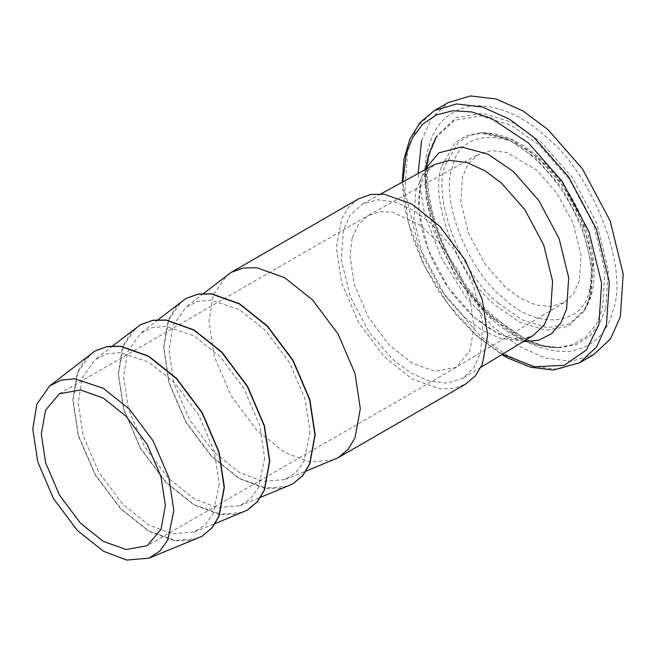 <?xml version="1.0" encoding="UTF-8"?>
<svg xmlns="http://www.w3.org/2000/svg" width="656" height="656" viewBox="0 0 656 656"><rect width="100%" height="100%" fill="white"/><g stroke="black" fill="none" stroke-linecap="round" stroke-linejoin="round"><path stroke-width="0.49" stroke-dasharray="3.28 2.46" d="M523.258 341.571L497.994 333.789L474.099 317.143L448.663 288.205L428.327 250.051L418.758 210.953L420.865 179.613L424.284 170.15M480.692 352.526L482.677 322.982L473.657 286.131L454.493 250.174L430.516 222.901L413.6 210.33L395.404 202.073L377.692 199.768L362.391 204.041L350.337 215.012L343.342 230.51L341.35 260.047L350.378 296.897L369.533 332.863L393.518 360.136L410.869 372.969L429.524 381.218L447.581 383.17L462.956 378.233L474.124 367.385L480.692 352.526M593.729 354.642L571.524 361.292L545.653 358.209L518.986 346.27L494.206 327.893L466.211 297.603L441.48 258.177L424.58 214.561L418.134 173.512M421.611 140.343L431.418 118.383L448.204 102.59M579.412 280.538L573.779 293.248L564.185 302.498L551.106 306.623L535.772 304.933L519.946 297.906L505.227 287.008L484.817 263.802L468.507 233.192L460.832 201.835L462.521 176.694L468.425 163.574L478.593 154.242L491.623 150.544L506.735 152.463L536.706 170.216L557.116 193.43L573.426 224.032L581.101 255.389L579.412 280.538M352.108 238.292L349.976 255.692L354.33 284.581L368.147 316.848L389.18 344.941L412.017 363.153L434.854 371.312L456.314 367.245L469.811 350.935L474.058 327.336L470.344 300.776L458.675 271.24L440.627 244.467L420.152 225.197L393.223 212.388L380.062 211.658L368.147 215.529L358.053 225L352.108 238.292M185.886 298.513L176.111 306.828L169.125 318.406L163.844 347.426L169.158 382.653L186.009 422.005L211.658 456.264L239.506 478.478L267.279 488.417L280.801 488.162L292.888 483.849M310.026 431.82L304.015 461.242L296.11 472.353L285.188 479.511L262.917 481.438L239.506 472.541L213.553 451.836L189.641 419.897L173.938 383.227L168.994 350.402L172.987 325.671L185.787 307.344L197.448 301.473L211.027 300.177L239.506 309.689L265.467 330.386L289.37 362.325L305.073 398.996L310.026 431.82M333.683 459.897L309.78 461.955L284.663 452.41L256.816 430.197L231.166 395.929L214.315 356.585L209.002 321.358L213.29 294.831L227.025 275.167M140.491 324.728L130.716 333.035L123.73 344.613L118.449 373.641L123.763 408.868L140.605 448.212L166.263 482.472L194.11 504.685L221.884 514.624L235.406 514.37L247.492 510.056M264.622 458.036L258.62 487.457L250.707 498.568L239.793 505.727L217.521 507.646L194.11 498.749L168.149 478.044L144.246 446.113L128.543 409.442L123.59 376.61L127.592 351.887L140.392 333.56L152.053 327.68L165.624 326.393L194.11 335.897L220.063 356.602L243.975 388.532L259.678 425.203L264.622 458.036M288.279 486.104L264.384 488.162L239.268 478.618L211.412 456.404L185.763 422.136L168.92 382.792L163.606 347.565L167.895 321.038L181.63 301.375M95.095 350.935L85.313 359.242L78.335 370.829L73.054 399.848L78.367 435.076L95.21 474.419L120.86 508.687L148.715 530.901L176.489 540.831L190.01 540.577L202.097 536.264M219.227 484.243L213.225 513.664L205.312 524.775L194.397 531.934L172.126 533.853L148.715 524.956L122.754 504.251L98.851 472.32L83.148 435.65L78.195 402.817L82.197 378.094L94.997 359.767L106.657 353.896L120.228 352.6L148.715 362.104L174.668 382.809L198.579 414.74L214.282 451.41L219.227 484.243M242.884 512.311L218.989 514.378L193.873 504.825L166.017 482.611L140.368 448.351L123.525 409L118.211 373.781L122.5 347.245L136.235 327.582M358.512 198.85L348.689 207.148L341.669 218.743L336.356 247.837L341.669 283.056L358.512 322.408L384.162 356.667L412.017 378.881L439.864 388.828L453.419 388.541L465.514 384.178M197.489 538.527L173.594 540.585L148.469 531.04L120.622 508.826L94.972 474.559L78.121 435.215L72.808 399.988L77.105 373.461L90.84 353.797M415.855 190.511L422.726 175.3L434.551 164.525C429.893 165.665 425.35 172.307 420.922 184.451C418.11 194.668 417.97 207.296 420.512 222.343C423.522 238.956 429.639 255.651 438.864 272.429C449.581 291.502 462.308 307.18 477.035 319.472C489.712 329.706 501.364 335.88 512 337.996L519.601 338.873C522.201 339.496 526.752 338.373 533.254 335.495L518.166 340.333L500.446 338.422L482.127 330.321L465.104 317.725L441.57 290.961L422.759 255.668L413.911 219.498L415.855 190.511M434.346 110.585L417.552 126.387L407.745 148.346L404.875 191.085L417.929 244.401L445.645 296.43L480.34 335.888L505.128 354.265L531.786 366.212L557.666 369.295L579.863 362.637M502.373 354.273L476.625 335.446L448.778 305.147L424.399 265.614L408.245 222.171L402.841 181.884M605.783 308.287L608.325 270.534L596.796 223.442L572.303 177.481L541.659 142.623L512.967 122.606L482.611 113.209L455.928 117.818L437.421 135.267L430.254 152.348C414.633 192.249 449.893 283.351 494.378 318.012L526.538 339.726L543.57 345.794L560.035 347.639L576.403 344.466L589.818 336.126L599.641 323.621L605.783 308.287M496.166 320.604C449.508 284.253 412.509 188.682 428.901 146.821C434.912 123.057 449.745 109.363 473.402 105.723C498.232 105.132 522.356 115.423 545.767 136.62C592.425 172.971 629.424 268.55 613.032 310.403C607.021 334.166 592.188 347.86 568.531 351.501C543.701 352.092 519.577 341.801 496.166 320.604M492.32 318.398C448.319 284.114 413.436 193.996 428.885 154.521L435.978 137.621L454.288 120.36L480.684 115.809L510.712 125.099L539.093 144.902L569.408 179.383L593.631 224.844L605.037 271.428L602.528 308.779L596.452 323.949L586.735 336.323L573.467 344.564L557.272 347.713L540.987 345.876L524.136 339.882L492.32 318.398M589.621 289.608C601.839 258.39 574.254 187.124 539.462 160.015C506.317 126.764 458.388 130.954 452.312 167.616C440.094 198.834 467.679 270.1 502.471 297.217C535.616 330.46 583.545 326.27 589.621 289.608M498.363 303.22C461.389 274.405 432.074 198.67 445.055 165.501L458.331 142.352L469.475 135.423L483.087 132.783L510.934 139.359L537.666 157.415L563.143 186.394L583.504 224.598L593.09 263.745L590.974 295.134L585.021 309.337L569.629 323.843L547.448 327.672L522.209 319.857L498.363 303.22M441.8 165.993L455.248 142.541L466.539 135.53L480.323 132.848L508.531 139.515L535.616 157.801L561.421 187.157L582.044 225.861L591.753 265.516L589.613 297.307L583.578 311.69L567.989 326.385L545.521 330.263L519.954 322.35L495.797 305.499C458.347 276.315 428.647 199.596 441.8 165.993M380.874 193.914L362.391 204.041M480.971 367.286L462.956 378.233M402.218 182.229L404.793 207.944L411.583 234.832L422.964 263.22L438.159 290.419L456.469 315.175L477.051 336.339L501.758 354.642M435.978 137.621L437.421 135.267C410.648 172.84 440.463 272.01 495.87 318.283C518.904 338.152 540.29 347.942 560.035 347.639L557.272 347.713C534.788 347.647 512.385 337.742 490.073 317.988L456.363 278.226L433.304 230.133L426.121 198.637L425.744 169.346M483.087 132.783C509.228 133.463 534.107 148.346 557.723 177.432C591.007 218.563 604.611 278.866 585.021 309.337L583.578 311.69C587.62 305.163 590.146 296.676 591.154 286.221C592.671 268.001 589.055 247.738 580.314 225.434C568.695 197.276 552.385 174.012 531.385 155.661C516.953 143.533 503.259 136.227 490.286 133.734L480.323 132.848L483.087 132.783M564.185 302.498L456.314 367.245M368.574 215.283L478.593 154.242M285.188 479.511L306.081 471.065M203.557 293.478L185.787 307.344M239.793 505.727L260.686 497.273M158.162 319.693L140.392 333.56M194.397 531.934L215.291 523.48M112.766 345.901L94.997 359.767M59.45 393.756L368.147 215.529M455.887 367.499L147.19 545.726"/><path stroke-width="0.98" d="M424.284 170.15L438.79 152.889L461.381 146.944L487.998 154.152L513.353 171.536L538.797 200.474L559.125 238.628L568.703 277.726L566.587 309.066L560.88 322.85L551.532 333.715L538.732 340.259L523.258 341.571M434.346 110.585L448.204 102.59L470.409 95.932L496.28 99.015L522.947 110.962L547.727 129.339L582.421 168.797L610.146 220.826L623.2 274.142L620.322 316.881L610.523 338.84L593.729 354.642L579.863 362.637L596.657 346.844L606.464 324.884L609.342 282.137L596.288 228.829L568.563 176.8L533.869 137.334L509.089 118.957L482.422 107.018L456.543 103.935L434.346 110.585L420.217 122.369L409.984 138.81L403.965 159.039L402.218 182.229M418.134 173.512L421.611 140.343M292.888 483.849L302.834 475.485L309.853 463.89L315.167 434.797L309.853 399.57L293.011 360.226L267.361 325.958L239.506 303.744L211.658 293.798L198.104 294.085L185.886 298.513M203.557 293.478L231.166 272.371L243.261 268.009L256.816 267.73L284.663 277.677L312.51 299.89L338.168 334.15L355.011 373.494L360.324 408.721L355.011 437.814L347.992 449.409L338.16 457.708L306.081 471.065M247.492 510.056L257.439 501.692L264.458 490.098L269.772 461.004L264.458 425.777L247.607 386.433L221.958 352.165L194.11 329.952L166.263 320.013L152.709 320.292L140.491 324.728M158.162 319.693L185.763 298.587L197.866 294.224L211.412 293.937L239.268 303.884L267.115 326.098L292.765 360.357L309.616 399.709L314.929 434.936L309.616 464.022L302.596 475.625L292.765 483.915L260.686 497.273M202.097 536.264L212.044 527.9L219.063 516.305L224.377 487.211L219.063 451.984L202.212 412.64L176.562 378.381L148.715 356.167L120.86 346.22L107.313 346.499L95.095 350.935M112.766 345.901L140.368 324.794L152.471 320.431L166.017 320.144L193.873 330.091L221.72 352.305L247.369 386.573L264.22 425.916L269.534 461.143L264.22 490.237L257.201 501.832L247.369 510.122L215.291 523.48M338.16 457.708L465.514 384.178L475.346 375.888L482.365 364.293L487.679 335.2L482.365 299.972L465.514 260.629L439.864 226.361L412.017 204.147L384.162 194.201L370.615 194.488L358.512 198.85L231.166 272.371M173.832 510.45L168.879 477.625L153.176 440.955L129.273 409.016L103.32 388.311L74.833 378.807L61.254 380.103L49.602 385.974L36.802 404.301L32.8 429.032L37.753 461.857L53.456 498.527L77.359 530.466L103.32 551.163L126.731 560.068L149.002 558.141L159.916 550.983L167.821 539.872L173.832 510.45M49.602 385.974L94.972 351.001L107.067 346.639L120.622 346.36L148.469 356.306L176.325 378.52L201.974 412.78L218.825 452.123L224.131 487.351L218.825 516.444L211.798 528.039L201.974 536.337L149.002 558.141M165.361 505.563L160.999 476.674L147.19 444.415L126.157 416.314L103.32 398.102L80.483 389.943L59.45 393.756L45.633 410.066L41.271 433.919L45.633 462.808L59.442 495.067L80.483 523.168L103.32 541.38L126.157 549.539L147.19 545.726L160.999 529.417L165.361 505.563M380.874 193.914L434.551 164.525L449.565 160.343L466.957 162.598L484.817 170.699L501.414 183.04L524.948 209.805L543.758 245.106L552.606 281.268L550.655 310.263L544.218 324.843L533.254 335.495L480.971 367.286M402.841 181.884L406.277 153.709L412.599 137.629L422.579 124.304L436.158 115.005L452.812 110.733L471.574 111.914L491.229 118.31L528.49 143.041L562.11 181.277L588.973 231.699L601.626 283.359L598.838 324.777L586.472 349.886L564.316 365.294L534.648 366.786L502.373 354.273M501.758 354.642L507.539 357.914L530.843 367.286L553.27 370.017L579.863 362.637M425.744 169.346L428.475 155.169L435.978 137.621"/></g></svg>
